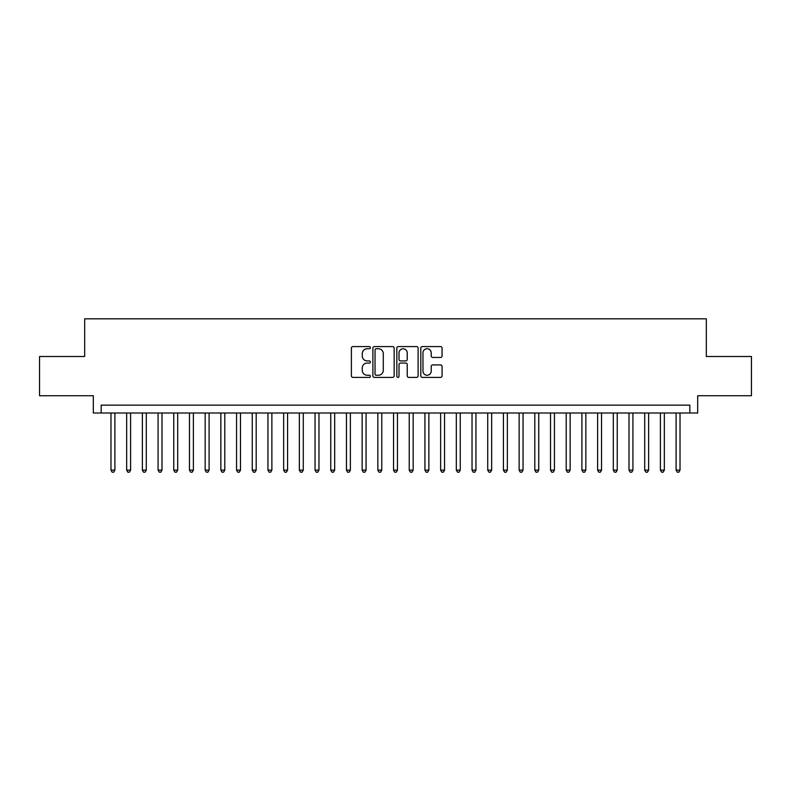 <?xml version="1.0" encoding="UTF-8"?>
<svg xmlns="http://www.w3.org/2000/svg" width="791" height="791" viewBox="0 0 791 791"><rect width="100%" height="100%" fill="white"/><g stroke="black" fill="none" stroke-linecap="round" stroke-linejoin="round"><path stroke-width="1.19" d="M370.386 347.654A1.078 1.078 0 0 0 369.308 346.577L352.934 346.577A1.542 1.542 0 0 0 351.392 348.119L351.392 375.854A1.542 1.542 0 0 0 352.934 377.396L369.308 377.396A1.078 1.078 0 0 0 370.386 376.318A1.078 1.078 0 0 0 369.308 375.241L367.182 375.241A4.934 4.934 0 0 1 362.258 370.307L362.258 367.993A4.934 4.934 0 0 1 367.182 363.059L369.308 363.059A1.078 1.078 0 0 0 370.386 361.981A1.078 1.078 0 0 0 369.308 360.904L367.182 360.904A4.934 4.934 0 0 1 362.258 355.98L362.258 353.666A4.934 4.934 0 0 1 367.182 348.732L369.308 348.732A1.078 1.078 0 0 0 370.386 347.654M440.528 357.443A1.542 1.542 0 0 0 442.07 355.901L442.07 348.119A1.542 1.542 0 0 0 440.528 346.577L422.345 346.577A1.542 1.542 0 0 0 420.812 348.119L420.812 375.854A1.542 1.542 0 0 0 422.345 377.396L440.528 377.396A1.542 1.542 0 0 0 442.07 375.854L442.07 366.451A1.542 1.542 0 0 0 440.528 364.908L432.746 364.908A1.542 1.542 0 0 0 431.214 366.451L431.214 371.117A4.123 4.123 0 0 1 427.091 375.241A4.123 4.123 0 0 1 422.967 371.117L422.967 352.855A4.123 4.123 0 0 1 427.091 348.732A4.123 4.123 0 0 1 431.214 352.855L431.214 355.901A1.542 1.542 0 0 0 432.746 357.443L440.528 357.443M689.831 413.001L697.682 413.001L697.682 395.737L751.45 395.737L751.45 356.494L706.323 356.494L706.323 318.813L84.677 318.813L84.677 356.494L39.55 356.494L39.55 395.737L93.318 395.737L93.318 413.001L689.831 413.001L689.831 405.15L101.169 405.15L101.169 413.001M394.155 348.119A1.542 1.542 0 0 0 392.613 346.577L374.43 346.577A1.542 1.542 0 0 0 372.887 348.119L372.887 375.854A1.542 1.542 0 0 0 374.43 377.396L392.613 377.396A1.542 1.542 0 0 0 394.155 375.854L394.155 348.119M398.387 346.577L416.57 346.577A1.542 1.542 0 0 1 418.113 348.119L418.113 375.854A1.542 1.542 0 0 1 416.57 377.396L408.789 377.396A1.542 1.542 0 0 1 407.246 375.854L407.246 364.602A1.542 1.542 0 0 0 405.704 363.059L400.543 363.059A1.542 1.542 0 0 0 399.01 364.602L399.01 376.318A1.078 1.078 0 0 1 397.922 377.396A1.078 1.078 0 0 1 396.845 376.318L396.845 348.119A1.542 1.542 0 0 1 398.387 346.577M376.12 348.732A1.078 1.078 0 0 0 375.043 349.81L375.043 374.153A1.078 1.078 0 0 0 376.12 375.241L378.355 375.241A4.934 4.934 0 0 0 383.289 370.307L383.289 353.666A4.934 4.934 0 0 0 378.355 348.732L376.12 348.732M407.246 352.934A4.123 4.123 0 0 0 403.123 348.811A4.123 4.123 0 0 0 399.01 352.934L399.01 359.361A1.542 1.542 0 0 0 400.543 360.904L405.704 360.904A1.542 1.542 0 0 0 407.246 359.361L407.246 352.934M110.977 413.001L110.977 470.141L114.903 470.141L114.903 413.001M114.903 470.141L113.726 472.187L112.154 472.187L110.977 470.141M126.669 413.001L126.669 470.141L130.594 470.141L130.594 413.001M130.594 470.141L129.417 472.187L127.855 472.187L126.669 470.141M142.37 413.001L142.37 470.141L146.295 470.141L146.295 413.001M146.295 470.141L145.119 472.187L143.547 472.187L142.37 470.141M158.071 413.001L158.071 470.141L161.997 470.141L161.997 413.001M161.997 470.141L160.82 472.187L159.248 472.187L158.071 470.141M173.763 413.001L173.763 470.141L177.688 470.141L177.688 413.001M177.688 470.141L176.512 472.187L174.94 472.187L173.763 470.141M189.464 413.001L189.464 470.141L193.39 470.141L193.39 413.001M193.39 470.141L192.213 472.187L190.641 472.187L189.464 470.141M205.166 413.001L205.166 470.141L209.091 470.141L209.091 413.001M209.091 470.141L207.914 472.187L206.342 472.187L205.166 470.141M220.857 413.001L220.857 470.141L224.782 470.141L224.782 413.001M224.782 470.141L223.606 472.187L222.034 472.187L220.857 470.141M236.558 413.001L236.558 470.141L240.484 470.141L240.484 413.001M240.484 470.141L239.307 472.187L237.735 472.187L236.558 470.141M252.26 413.001L252.26 470.141L256.185 470.141L256.185 413.001M256.185 470.141L255.009 472.187L253.436 472.187L252.26 470.141M267.951 413.001L267.951 470.141L271.877 470.141L271.877 413.001M271.877 470.141L270.7 472.187L269.128 472.187L267.951 470.141M283.653 413.001L283.653 470.141L287.578 470.141L287.578 413.001M287.578 470.141L286.401 472.187L284.829 472.187L283.653 470.141M299.354 413.001L299.354 470.141L303.279 470.141L303.279 413.001M303.279 470.141L302.093 472.187L300.531 472.187L299.354 470.141M315.045 413.001L315.045 470.141L318.971 470.141L318.971 413.001M318.971 470.141L317.794 472.187L316.222 472.187L315.045 470.141M330.747 413.001L330.747 470.141L334.672 470.141L334.672 413.001M334.672 470.141L333.495 472.187L331.923 472.187L330.747 470.141M346.448 413.001L346.448 470.141L350.373 470.141L350.373 413.001M350.373 470.141L349.187 472.187L347.625 472.187L346.448 470.141M362.14 413.001L362.14 470.141L366.065 470.141L366.065 413.001M366.065 470.141L364.888 472.187L363.316 472.187L362.14 470.141M377.841 413.001L377.841 470.141L381.766 470.141L381.766 413.001M381.766 470.141L380.59 472.187L379.018 472.187L377.841 470.141M393.542 413.001L393.542 470.141L397.458 470.141L397.458 413.001M397.458 470.141L396.281 472.187L394.719 472.187L393.542 470.141M409.234 413.001L409.234 470.141L413.159 470.141L413.159 413.001M413.159 470.141L411.982 472.187L410.41 472.187L409.234 470.141M424.935 413.001L424.935 470.141L428.86 470.141L428.86 413.001M428.86 470.141L427.684 472.187L426.112 472.187L424.935 470.141M440.627 413.001L440.627 470.141L444.552 470.141L444.552 413.001M444.552 470.141L443.375 472.187L441.813 472.187L440.627 470.141M456.328 413.001L456.328 470.141L460.253 470.141L460.253 413.001M460.253 470.141L459.077 472.187L457.505 472.187L456.328 470.141M472.029 413.001L472.029 470.141L475.955 470.141L475.955 413.001M475.955 470.141L474.778 472.187L473.206 472.187L472.029 470.141M487.721 413.001L487.721 470.141L491.646 470.141L491.646 413.001M491.646 470.141L490.469 472.187L488.907 472.187L487.721 470.141M503.422 413.001L503.422 470.141L507.347 470.141L507.347 413.001M507.347 470.141L506.171 472.187L504.599 472.187L503.422 470.141M519.123 413.001L519.123 470.141L523.049 470.141L523.049 413.001M523.049 470.141L521.872 472.187L520.3 472.187L519.123 470.141M534.815 413.001L534.815 470.141L538.74 470.141L538.74 413.001M538.74 470.141L537.564 472.187L535.991 472.187L534.815 470.141M550.516 413.001L550.516 470.141L554.442 470.141L554.442 413.001M554.442 470.141L553.265 472.187L551.693 472.187L550.516 470.141M566.218 413.001L566.218 470.141L570.143 470.141L570.143 413.001M570.143 470.141L568.966 472.187L567.394 472.187L566.218 470.141M581.909 413.001L581.909 470.141L585.834 470.141L585.834 413.001M585.834 470.141L584.658 472.187L583.086 472.187L581.909 470.141M597.61 413.001L597.61 470.141L601.536 470.141L601.536 413.001M601.536 470.141L600.359 472.187L598.787 472.187L597.61 470.141M613.312 413.001L613.312 470.141L617.237 470.141L617.237 413.001M617.237 470.141L616.06 472.187L614.488 472.187L613.312 470.141M629.003 413.001L629.003 470.141L632.929 470.141L632.929 413.001M632.929 470.141L631.752 472.187L630.18 472.187L629.003 470.141M644.705 413.001L644.705 470.141L648.63 470.141L648.63 413.001M648.63 470.141L647.453 472.187L645.881 472.187L644.705 470.141M660.406 413.001L660.406 470.141L664.331 470.141L664.331 413.001M664.331 470.141L663.145 472.187L661.583 472.187L660.406 470.141M676.097 413.001L676.097 470.141L680.023 470.141L680.023 413.001M680.023 470.141L678.846 472.187L677.274 472.187L676.097 470.141"/></g></svg>
